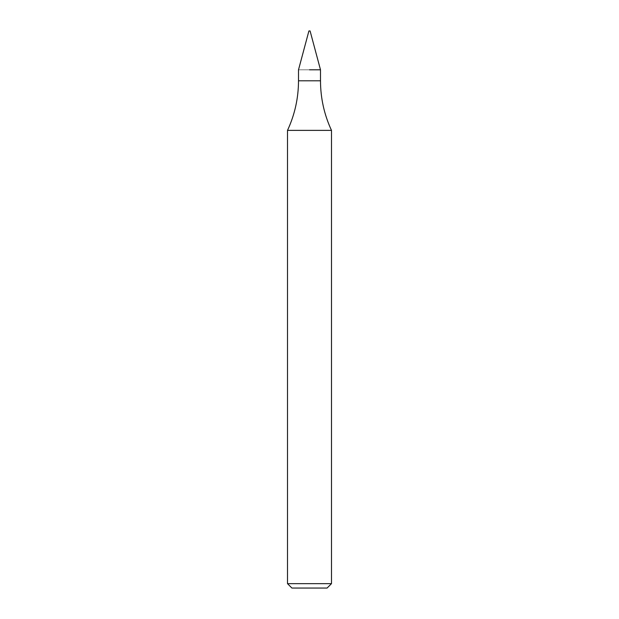 <?xml version="1.0" encoding="UTF-8"?>
<svg xmlns="http://www.w3.org/2000/svg" width="619" height="619" viewBox="0 0 619 619"><rect width="100%" height="100%" fill="white"/><g stroke="black" fill="none" stroke-linecap="round" stroke-linejoin="round"><path stroke-width="0.46" stroke-dasharray="3.1 2.32" d="M320.495 69.8L298.505 69.8L320.495 69.8M331.49 130.377L287.51 130.377M331.49 583.655L287.51 583.655M327.095 588.05L291.905 588.05M310.088 30.95L308.912 30.95M320.495 80.795L298.505 80.795"/><path stroke-width="0.93" d="M309.5 69.8L320.495 69.8L309.5 69.8M287.51 583.655L331.49 583.655L327.095 588.05L291.905 588.05L287.51 583.655L287.51 130.377L331.49 130.377C324.209 114.654 320.541 98.127 320.495 80.795L320.495 69.8L310.088 30.95L308.912 30.95L298.505 69.8L298.505 80.795L320.495 80.795M287.51 130.377C294.791 114.654 298.459 98.127 298.505 80.795M331.49 583.655L331.49 130.377"/></g></svg>
